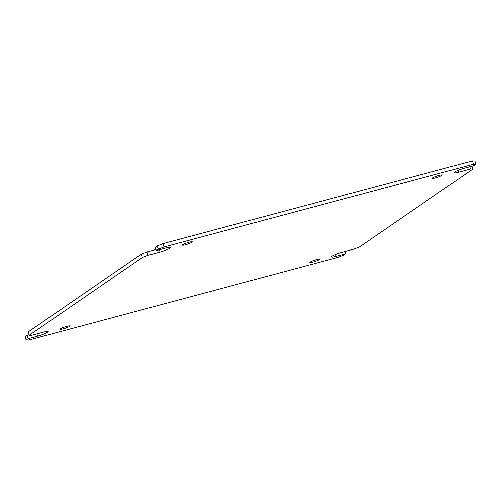 <?xml version="1.0" encoding="UTF-8"?>
<svg xmlns="http://www.w3.org/2000/svg" width="501" height="501" viewBox="0 0 501 501"><rect width="100%" height="100%" fill="white"/><g stroke="black" fill="none" stroke-linecap="round" stroke-linejoin="round"><path stroke-width="0.75" d="M335.607 254.433L336.227 256.28A8.085 1.071 -18.5 0 1 331.474 256.844A8.085 1.071 -18.5 0 1 332.038 256.18A8.085 1.071 -18.5 0 1 342.045 252.279L353.938 249.097L359.668 246.861L472.9 169L471.936 166.113M457.995 170.277L458.609 172.125A8.085 1.071 -18.5 0 1 453.856 172.688A8.085 1.071 -18.5 0 1 454.42 172.025A8.085 1.071 -18.5 0 1 464.433 168.123L473.984 165.568L475.95 164.215L474.848 160.915L472.449 160.852L162.913 243.693L157.182 245.922L155.222 247.275L156.325 250.581L158.291 249.229L157.182 245.922M182.771 244.726A5.198 0.689 -18.5 0 1 188.182 242.509A5.198 0.689 -18.5 0 1 192.265 241.851A5.198 0.689 -18.5 0 1 191.902 242.277A5.198 0.689 -18.5 0 1 186.491 244.494A5.198 0.689 -18.5 0 1 182.408 245.152A5.198 0.689 -18.5 0 1 182.771 244.726M432.588 177.868A5.198 0.689 -18.5 0 1 437.999 175.651A5.198 0.689 -18.5 0 1 442.082 174.999A5.198 0.689 -18.5 0 1 441.719 175.425A5.198 0.689 -18.5 0 1 436.308 177.642A5.198 0.689 -18.5 0 1 432.225 178.293A5.198 0.689 -18.5 0 1 432.588 177.868M310.2 262.023A5.198 0.689 -18.5 0 1 315.611 259.806A5.198 0.689 -18.5 0 1 319.694 259.155A5.198 0.689 -18.5 0 1 319.331 259.581A5.198 0.689 -18.5 0 1 313.92 261.798A5.198 0.689 -18.5 0 1 309.837 262.449A5.198 0.689 -18.5 0 1 310.2 262.023M60.389 328.881A5.198 0.689 -18.5 0 1 65.8 326.665A5.198 0.689 -18.5 0 1 69.883 326.007A5.198 0.689 -18.5 0 1 69.52 326.433A5.198 0.689 -18.5 0 1 64.109 328.65A5.198 0.689 -18.5 0 1 60.026 329.307A5.198 0.689 -18.5 0 1 60.389 328.881M27.016 335.432L25.05 336.785L26.152 340.085L28.119 338.739L27.016 335.432L29.064 334.887M155.974 249.517L147.062 251.903L141.332 254.139L28.1 332L29.202 335.301L31.601 335.363L43.493 332.176A8.085 1.071 -18.5 0 1 48.246 331.612A8.085 1.071 -18.5 0 1 37.675 336.177L36.924 333.935M458.609 172.125L470.502 168.943L469.75 166.701M470.502 168.943L472.9 169M336.227 256.28L345.778 253.725L345.026 251.483M345.778 253.725L343.818 255.078L338.087 257.307L28.551 340.148L26.152 340.085M28.119 338.739L37.675 336.177M141.332 254.139L142.441 257.439L29.202 335.301M142.441 257.439L148.164 255.209L147.062 251.903M148.164 255.209L160.057 252.022L159.305 249.78M156.325 250.581L165.881 248.02A8.085 1.071 -18.5 0 1 170.634 247.456A8.085 1.071 -18.5 0 1 160.057 252.022M158.291 249.229L164.015 246.993L162.913 243.693M472.449 160.852L473.551 164.159L164.015 246.993M473.551 164.159L475.95 164.215"/></g></svg>
